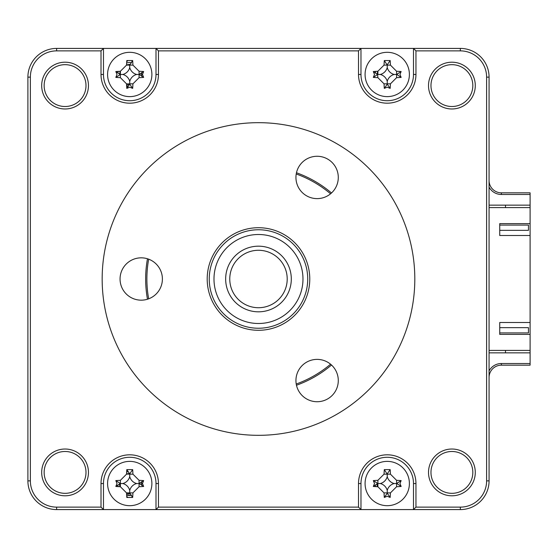 <?xml version="1.0" encoding="UTF-8"?>
<svg xmlns="http://www.w3.org/2000/svg" width="558" height="558" viewBox="0 0 558 558"><rect width="100%" height="100%" fill="white"/><g stroke="black" fill="none" stroke-linecap="round" stroke-linejoin="round"><path stroke-width="0.84" d="M139.981 73.928A10.26 10.26 0 0 1 139.981 75.009A10.26 10.26 0 0 0 139.981 73.928M139.981 482.991A10.26 10.26 0 0 1 139.981 484.072A10.26 10.26 0 0 0 139.981 482.991M130.272 493.774A10.26 10.26 0 0 1 129.735 493.788A10.26 10.26 0 0 0 130.272 493.774M501.377 365.162L501.377 363.523L530.1 363.523L530.1 365.162L501.377 365.162A12.311 12.311 0 0 0 489.073 377.473M501.377 363.523A13.95 13.95 0 0 0 489.073 370.903M489.073 180.527A12.311 12.311 0 0 0 501.377 192.838L530.1 192.838L530.1 194.477L501.377 194.477A13.95 13.95 0 0 1 489.073 187.097M530.1 363.523L530.1 352.851L489.073 352.851M530.1 352.851L530.1 350.389L489.073 350.389M489.073 207.611L530.1 207.611L530.1 194.477M505.485 205.149L505.485 207.611M505.485 350.389L505.485 352.851M489.073 205.149L530.1 205.149M377.487 486.715A10.26 10.26 0 0 1 377.096 485.097A10.26 10.26 0 0 0 377.487 486.715M129.735 493.788A10.26 10.26 0 0 1 126.554 493.286A10.26 10.26 0 0 0 129.735 493.788M119.984 486.715A10.26 10.26 0 0 1 119.6 485.097A10.26 10.26 0 0 0 119.984 486.715M129.198 84.711A10.26 10.26 0 0 1 126.554 84.223A10.26 10.26 0 0 0 129.198 84.711M147.479 258.772A112.828 112.828 0 0 0 147.479 299.228M296.472 385.243A112.828 112.828 0 0 0 331.501 365.023M414.81 279A156.324 156.324 0 0 0 258.487 122.676A156.324 156.324 0 0 0 102.163 279A156.324 156.324 0 0 0 258.487 435.324A156.324 156.324 0 0 0 414.81 279M428.509 472.41A23.387 23.387 0 0 0 451.896 495.797A23.387 23.387 0 0 0 475.283 472.41A23.387 23.387 0 0 0 451.896 449.023A23.387 23.387 0 0 0 428.509 472.41M430.971 472.41A20.925 20.925 0 0 0 451.896 493.335A20.925 20.925 0 0 0 472.821 472.41A20.925 20.925 0 0 0 451.896 451.485A20.925 20.925 0 0 0 430.971 472.41M44.145 85.59A20.925 20.925 0 0 0 65.07 106.515A20.925 20.925 0 0 0 85.995 85.59A20.925 20.925 0 0 0 65.07 64.665A20.925 20.925 0 0 0 44.145 85.59M41.683 85.59A23.387 23.387 0 0 0 65.07 108.977A23.387 23.387 0 0 0 88.457 85.59A23.387 23.387 0 0 0 65.07 62.203A23.387 23.387 0 0 0 41.683 85.59M44.145 472.41A20.925 20.925 0 0 0 65.07 493.335A20.925 20.925 0 0 0 85.995 472.41A20.925 20.925 0 0 0 65.07 451.485A20.925 20.925 0 0 0 44.145 472.41M41.683 472.41A23.387 23.387 0 0 0 65.07 495.797A23.387 23.387 0 0 0 88.457 472.41A23.387 23.387 0 0 0 65.07 449.023A23.387 23.387 0 0 0 41.683 472.41M430.971 85.59A20.925 20.925 0 0 0 451.896 106.515A20.925 20.925 0 0 0 472.821 85.59A20.925 20.925 0 0 0 451.896 64.665A20.925 20.925 0 0 0 430.971 85.59M428.509 85.59A23.387 23.387 0 0 0 451.896 108.977A23.387 23.387 0 0 0 475.283 85.59A23.387 23.387 0 0 0 451.896 62.203A23.387 23.387 0 0 0 428.509 85.59M413.492 48.413L360.977 48.413L358.515 50.876L358.515 74.465A28.723 28.723 0 0 0 387.238 103.188A28.723 28.723 0 0 0 415.954 74.465L415.954 50.876L413.492 48.413L460.35 48.413A28.723 28.723 0 0 1 489.073 77.137L489.073 480.863A28.723 28.723 0 0 1 460.35 509.587L155.996 509.587L155.996 483.535A26.261 26.261 0 0 0 129.735 457.274A26.261 26.261 0 0 0 103.474 483.535L103.474 509.587L155.996 509.587L158.458 507.124L158.458 483.535A28.723 28.723 0 0 0 129.735 454.812A28.723 28.723 0 0 0 101.012 483.535L101.012 507.124L103.474 509.587L56.623 509.587A28.723 28.723 0 0 1 27.9 480.863L27.9 77.137A28.723 28.723 0 0 1 56.623 48.413L360.977 48.413L360.977 74.465A26.261 26.261 0 0 0 387.238 100.726A26.261 26.261 0 0 0 413.492 74.465L413.492 48.413M143.092 72.254A13.538 13.538 0 0 0 143.008 71.808M132.392 61.192A13.538 13.538 0 0 0 131.953 61.108M127.517 61.108A13.538 13.538 0 0 0 126.75 61.261M143.008 77.13A13.538 13.538 0 0 0 143.092 76.683M101.012 507.124L56.623 507.124A26.261 26.261 0 0 1 30.362 480.863L30.362 77.137A26.261 26.261 0 0 1 56.623 50.876L101.012 50.876L103.474 48.413L103.474 74.465A26.261 26.261 0 0 0 129.735 100.726A26.261 26.261 0 0 0 155.996 74.465L155.996 48.413L158.458 50.876L358.515 50.876M143.092 481.317A13.538 13.538 0 0 0 143.008 480.87M126.75 496.739A13.538 13.538 0 0 0 127.517 496.892M131.953 496.892A13.538 13.538 0 0 0 132.392 496.808M143.008 486.192A13.538 13.538 0 0 0 143.092 485.746M415.954 50.876L460.35 50.876A26.261 26.261 0 0 1 486.611 77.137L486.611 480.863A26.261 26.261 0 0 1 460.35 507.124L415.954 507.124L413.492 509.587L413.492 483.535A26.261 26.261 0 0 0 387.238 457.274A26.261 26.261 0 0 0 360.977 483.535L360.977 509.587L358.515 507.124L158.458 507.124M415.954 507.124L415.954 483.535A28.723 28.723 0 0 0 387.238 454.812A28.723 28.723 0 0 0 358.515 483.535L358.515 507.124M101.012 50.876L101.012 74.465A28.723 28.723 0 0 0 129.735 103.188A28.723 28.723 0 0 0 158.458 74.465L158.458 50.876M331.501 192.977A112.828 112.828 0 0 0 296.472 172.757M330.566 193.8A111.6 111.6 0 0 0 296.228 173.977M148.658 259.177A111.6 111.6 0 0 0 148.658 298.823M296.228 384.023A111.6 111.6 0 0 0 330.566 364.2M127.942 471.726A11.941 11.941 0 0 0 126.645 471.998M117.933 485.327A11.941 11.941 0 0 0 118.198 486.618M126.645 495.065A11.941 11.941 0 0 0 131.528 495.337M141.537 485.327A11.941 11.941 0 0 0 141.537 481.735M375.429 485.327A11.941 11.941 0 0 0 375.701 486.618M131.528 62.663A11.941 11.941 0 0 0 126.645 62.935M118.198 71.382A11.941 11.941 0 0 0 117.933 72.673M126.645 86.002A11.941 11.941 0 0 0 127.942 86.274M141.537 76.265A11.941 11.941 0 0 0 141.537 72.673M375.701 71.382A11.941 11.941 0 0 0 375.429 72.673M119.607 483.96L119.803 486.702M126.624 494.653L130.753 495.427M141.634 484.546L141.307 481.903M129.344 473.449L126.547 473.958M377.11 483.96L377.306 486.702M126.624 85.59L128.103 86.044M141.634 75.483L141.307 72.84M130.167 64.344L126.547 64.895M120.158 71.278L119.649 74.075M377.661 71.278L377.152 74.075M499.738 327.658L528.461 327.658L528.461 332.91L499.738 332.91M499.738 225.09L528.461 225.09L528.461 230.342L499.738 230.342M530.1 334.388L530.1 322.489L499.738 322.489L499.738 334.388L530.1 334.388L530.1 350.389M530.1 235.511L530.1 223.612L499.738 223.612L499.738 235.511L530.1 235.511L530.1 322.489M530.1 207.611L530.1 223.612M387.238 496.25L384.302 497.45A56.058 15.45 -90 0 1 384.037 492.888L377.878 486.729A56.058 15.45 180 0 1 373.316 486.464L374.516 483.535L373.316 480.598A56.058 15.45 0 0 1 377.878 480.333L384.037 474.174A56.058 15.45 -90 0 1 384.302 469.613L390.168 469.613A56.058 15.45 90 0 1 390.44 474.174L396.592 480.333A56.058 15.45 0 0 1 401.153 480.598L399.953 483.535L401.153 486.464A56.058 15.45 180 0 1 396.592 486.729L390.44 492.888A56.058 15.45 90 0 1 390.168 497.45L387.238 496.25M387.238 490.426A9.674 9.674 0 0 1 394.129 483.535A9.674 9.674 0 0 1 387.238 476.637A9.674 9.674 0 0 1 380.34 483.535A9.674 9.674 0 0 1 387.238 490.426L387.238 493.216L384.302 497.45M387.238 505.688A22.153 22.153 0 0 0 409.391 483.535A22.153 22.153 0 0 0 387.238 461.375A22.153 22.153 0 0 0 365.078 483.535A22.153 22.153 0 0 0 387.238 505.688M384.302 469.613L387.238 474.174L384.037 474.174M387.238 473.847L390.168 469.613M387.238 476.637L387.238 474.174L390.44 474.174M394.129 483.535L396.592 483.535L396.592 480.333M401.153 480.598L396.592 483.535L396.592 486.729M396.919 483.535L401.153 486.464M387.238 493.216L390.168 497.45M380.34 483.535L377.878 483.535L377.878 486.729M377.878 480.333L377.878 483.535L373.316 480.598M377.55 483.535L373.316 486.464M129.735 96.625A22.153 22.153 0 0 0 151.888 74.465A22.153 22.153 0 0 0 129.735 52.312A22.153 22.153 0 0 0 107.582 74.465A22.153 22.153 0 0 0 129.735 96.625M142.457 74.465L143.65 77.402A56.058 15.45 180 0 1 139.088 77.667L132.937 83.826A56.058 15.45 90 0 1 132.671 88.387L129.735 87.188L126.799 88.387A56.058 15.45 -90 0 1 126.533 83.826L120.382 77.667A56.058 15.45 180 0 1 115.82 77.402L117.013 74.465L115.82 71.536A56.058 15.45 0 0 1 120.382 71.271L126.533 65.112A56.058 15.45 -90 0 1 126.799 60.55L132.671 60.55A56.058 15.45 90 0 1 132.937 65.112L139.088 71.271A56.058 15.45 0 0 1 143.65 71.536L142.457 74.465M132.671 88.387L129.735 84.153L126.799 88.387M129.735 84.153L126.533 83.826M122.844 74.465A9.674 9.674 0 0 1 129.735 81.363A9.674 9.674 0 0 1 136.626 74.465A9.674 9.674 0 0 1 129.735 67.574A9.674 9.674 0 0 1 122.844 74.465L120.382 74.465L120.382 71.271M129.735 67.574L129.735 65.112L126.533 65.112M132.937 65.112L129.735 65.112L132.671 60.55M136.626 74.465L139.088 74.465L139.088 71.271M143.65 71.536L139.088 74.465L139.088 77.667M139.416 74.465L143.65 77.402M129.735 81.363L129.735 83.826L132.937 83.826M115.82 77.402L120.382 74.465L120.382 77.667M120.054 74.465L115.82 71.536M129.735 83.944A9.479 9.479 0 0 1 128.214 83.826M120.256 74.465A9.479 9.479 0 0 1 120.382 72.945M128.214 65.112A9.479 9.479 0 0 1 129.735 64.993M129.735 505.688A22.153 22.153 0 0 0 151.888 483.535A22.153 22.153 0 0 0 129.735 461.375A22.153 22.153 0 0 0 107.582 483.535A22.153 22.153 0 0 0 129.735 505.688M142.457 483.535L143.65 486.464A56.058 15.45 180 0 1 139.088 486.729L132.937 492.888A56.058 15.45 90 0 1 132.671 497.45L126.799 497.45A56.058 15.45 -90 0 1 126.533 492.888L120.382 486.729A56.058 15.45 180 0 1 115.82 486.464L117.013 483.535L115.82 480.598A56.058 15.45 0 0 1 120.382 480.333L126.533 474.174A56.058 15.45 -90 0 1 126.799 469.613L132.671 469.613A56.058 15.45 90 0 1 132.937 474.174L139.088 480.333A56.058 15.45 0 0 1 143.65 480.598L142.457 483.535M132.671 497.45L129.735 492.888L126.533 492.888M132.671 469.613L129.735 473.847L126.799 469.613M129.735 473.847L126.533 474.174M129.735 476.637A9.674 9.674 0 0 1 122.844 483.535A9.674 9.674 0 0 1 129.735 490.426A9.674 9.674 0 0 1 136.626 483.535A9.674 9.674 0 0 1 129.735 476.637L129.735 474.174L132.937 474.174M136.626 483.535L139.088 483.535L139.088 480.333M143.65 480.598L139.088 483.535L139.088 486.729M139.416 483.535L143.65 486.464M129.735 490.426L129.735 492.888L132.937 492.888M122.844 483.535L120.382 483.535L120.382 486.729M120.382 480.333L120.382 483.535L115.82 480.598M120.054 483.535L115.82 486.464M129.735 493.007A9.479 9.479 0 0 1 128.214 492.888M120.382 485.055A9.479 9.479 0 0 1 120.256 483.535M128.214 474.174A9.479 9.479 0 0 1 129.735 474.056M387.238 96.625A22.153 22.153 0 0 0 409.391 74.465A22.153 22.153 0 0 0 387.238 52.312A22.153 22.153 0 0 0 365.078 74.465A22.153 22.153 0 0 0 387.238 96.625M399.953 74.465L401.153 77.402A56.058 15.45 180 0 1 396.592 77.667L390.44 83.826A56.058 15.45 90 0 1 390.168 88.387L387.238 87.188L384.302 88.387A56.058 15.45 -90 0 1 384.037 83.826L377.878 77.667A56.058 15.45 180 0 1 373.316 77.402L374.516 74.465L373.316 71.536A56.058 15.45 0 0 1 377.878 71.271L384.037 65.112A56.058 15.45 -90 0 1 384.302 60.55L390.168 60.55A56.058 15.45 90 0 1 390.44 65.112L396.592 71.271A56.058 15.45 0 0 1 401.153 71.536L399.953 74.465M387.238 81.363A9.674 9.674 0 0 1 394.129 74.465A9.674 9.674 0 0 1 387.238 67.574A9.674 9.674 0 0 1 380.34 74.465A9.674 9.674 0 0 1 387.238 81.363L387.238 84.153L384.302 88.387M373.316 71.536L377.55 74.465L373.316 77.402M380.34 74.465L377.878 74.465L377.878 71.271M387.238 67.574L387.238 65.112L384.037 65.112M384.302 60.55L387.238 65.112L390.44 65.112M387.238 64.784L390.168 60.55M394.129 74.465L396.592 74.465L396.592 71.271M401.153 71.536L396.592 74.465L396.592 77.667M396.919 74.465L401.153 77.402M387.238 84.153L390.168 88.387M377.55 74.465L377.878 77.667M302.701 283.973A44.5 44.5 0 0 0 263.46 234.779A44.5 44.5 0 0 0 214.265 274.027A44.5 44.5 0 0 0 253.513 323.221A44.5 44.5 0 0 0 302.701 283.973M209.557 273.497A49.237 49.237 0 0 1 263.99 230.07A49.237 49.237 0 0 1 307.409 284.503A49.237 49.237 0 0 1 252.983 327.93A49.237 49.237 0 0 1 209.557 273.497M225.864 275.331A32.824 32.824 0 0 1 262.155 246.385A32.824 32.824 0 0 1 291.102 282.669A32.824 32.824 0 0 1 254.818 311.615A32.824 32.824 0 0 1 225.864 275.331M287.028 282.209A28.723 28.723 0 0 0 261.695 250.458A28.723 28.723 0 0 0 229.945 275.791A28.723 28.723 0 0 0 255.278 307.542A28.723 28.723 0 0 0 287.028 282.209M317.118 156.275A21.169 21.169 0 0 1 338.288 177.451A21.169 21.169 0 0 1 317.118 198.62A21.169 21.169 0 0 1 295.942 177.451A21.169 21.169 0 0 1 317.118 156.275M258.487 227.713A51.287 51.287 0 0 1 309.774 279A51.287 51.287 0 0 1 258.487 330.287A51.287 51.287 0 0 1 207.199 279A51.287 51.287 0 0 1 258.487 227.713M317.118 359.38A21.169 21.169 0 0 1 338.288 380.549A21.169 21.169 0 0 1 317.118 401.725A21.169 21.169 0 0 1 295.942 380.549A21.169 21.169 0 0 1 317.118 359.38M141.223 257.831A21.169 21.169 0 0 1 162.392 279A21.169 21.169 0 0 1 141.223 300.169A21.169 21.169 0 0 1 120.054 279A21.169 21.169 0 0 1 141.223 257.831M258.487 122.676A156.324 156.324 0 0 0 102.163 279A156.324 156.324 0 0 0 258.487 435.324A156.324 156.324 0 0 0 414.81 279A156.324 156.324 0 0 0 258.487 122.676M501.377 192.838L501.377 194.477M415.954 74.465L413.492 74.465M358.515 74.465L360.977 74.465M460.35 48.413L460.35 50.876M489.073 77.137L486.611 77.137M489.073 480.863L486.611 480.863M460.35 509.587L460.35 507.124M415.954 483.535L413.492 483.535M358.515 483.535L360.977 483.535M158.458 483.535L155.996 483.535M101.012 483.535L103.474 483.535M56.623 507.124L56.623 509.587M30.362 480.863L27.9 480.863M30.362 77.137L27.9 77.137M56.623 50.876L56.623 48.413M101.012 74.465L103.474 74.465M158.458 74.465L155.996 74.465M384.037 492.888L390.44 492.888M384.037 83.826L390.44 83.826"/></g></svg>
